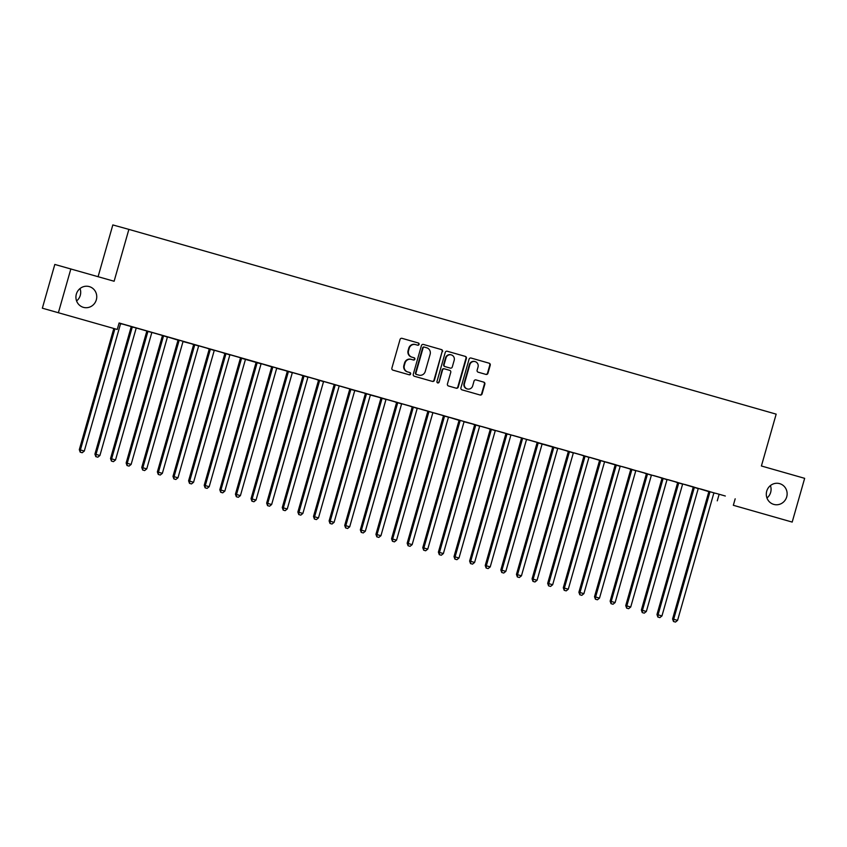 <?xml version="1.0" encoding="UTF-8"?>
<svg xmlns="http://www.w3.org/2000/svg" width="847" height="847" viewBox="0 0 847 847"><rect width="100%" height="100%" fill="white"/><g stroke="black" fill="none" stroke-linecap="round" stroke-linejoin="round"><path stroke-width="1.27" d="M419.074 344.401A1.154 1.112 105.5 0 0 418.312 342.982L402.029 338.334A1.652 1.599 105.5 0 0 400.049 339.488L391.886 368.117A1.652 1.599 105.5 0 0 392.966 370.15L409.249 374.798A1.154 1.112 105.5 0 0 410.647 373.982A1.154 1.112 105.5 0 0 409.884 372.564L407.778 371.971A5.294 5.103 105.5 0 1 404.326 365.481L405.004 363.088A5.294 5.103 105.5 0 1 411.356 359.403L413.463 360.007A1.154 1.112 105.5 0 0 414.861 359.192A1.154 1.112 105.5 0 0 414.098 357.773L411.991 357.169A5.294 5.103 105.5 0 1 408.54 350.69L409.217 348.297A5.294 5.103 105.5 0 1 415.538 344.602A5.294 5.103 105.5 0 0 415.538 344.602L417.677 345.216A1.154 1.112 105.5 0 0 419.074 344.401M417.327 345.11A1.154 1.112 105.5 0 0 418.64 344.284A1.154 1.112 105.5 0 0 417.878 342.866L401.933 338.313M408.9 374.692A1.154 1.112 105.5 0 0 410.213 373.866A1.154 1.112 105.5 0 0 409.45 372.447L407.778 371.971M413.114 359.901A1.154 1.112 105.5 0 0 414.427 359.075A1.154 1.112 105.5 0 0 413.664 357.656L411.991 357.169M766.726 491.165A10.778 10.386 105.5 0 0 773.83 504.41A10.778 10.386 105.5 0 0 786.704 496.871A10.778 10.386 105.5 0 0 779.6 483.626A10.778 10.386 105.5 0 0 766.726 491.165M766.969 497.994A10.778 10.386 105.5 0 0 770.41 485.575M76.346 294.121A10.778 10.386 105.5 0 0 83.451 307.355A10.778 10.386 105.5 0 0 96.325 299.817A10.778 10.386 105.5 0 0 89.221 286.582A10.778 10.386 105.5 0 0 76.346 294.121M76.59 300.95A10.778 10.386 105.5 0 0 80.031 288.531M485.956 374.416A1.652 1.599 105.5 0 0 487.946 373.262L490.233 365.226A1.652 1.599 105.5 0 0 489.153 363.204L471.07 358.037A1.652 1.599 105.5 0 0 469.079 359.192L460.927 387.82A1.652 1.599 105.5 0 0 462.007 389.853L480.09 395.009A1.652 1.599 105.5 0 0 480.101 395.02A1.652 1.599 105.5 0 0 482.081 393.855L484.844 384.157A1.652 1.599 105.5 0 0 483.764 382.135L476.025 379.922A1.652 1.599 105.5 0 0 474.034 381.076L472.668 385.883A4.426 4.267 105.5 0 1 467.385 388.974A4.426 4.267 105.5 0 1 464.463 383.543L469.831 364.697A4.426 4.267 105.5 0 1 475.114 361.605A4.426 4.267 105.5 0 1 478.036 367.037L477.136 370.181A1.652 1.599 105.5 0 0 478.216 372.204L485.956 374.416M714.095 492.912L119.109 322.972L117.257 329.451L42.35 308.192L117.257 329.451M735.175 498.809L733.333 505.288L792.189 522.08L733.333 505.288M42.35 308.192L54.811 264.444L114.112 281.246L128.882 229.389L776.17 414.141L761.4 465.988L804.65 478.333L792.189 522.08M70.862 268.901L58.401 312.649M442.568 351.632A1.652 1.599 105.5 0 0 441.488 349.599L423.405 344.443A1.652 1.599 105.5 0 0 423.394 344.433A1.652 1.599 105.5 0 0 421.425 345.587L413.272 374.226A1.652 1.599 105.5 0 0 414.352 376.248L432.436 381.415A1.652 1.599 105.5 0 0 434.416 380.261L442.134 351.505A1.652 1.599 105.5 0 0 441.054 349.483L423.309 344.411M447.237 351.24L465.321 356.396A1.652 1.599 105.5 0 1 466.401 358.429L458.248 387.058A1.652 1.599 105.5 0 1 456.268 388.212A1.652 1.599 105.5 0 0 456.268 388.212L448.518 385.999A1.652 1.599 105.5 0 1 447.438 383.977L450.752 372.362A1.652 1.599 105.5 0 0 449.672 370.34L444.537 368.868A1.652 1.599 105.5 0 0 442.547 370.023L439.106 382.113A1.154 1.112 105.5 0 1 437.73 382.918A1.154 1.112 105.5 0 1 436.967 381.499L445.257 352.394A1.652 1.599 105.5 0 1 447.227 351.24A1.652 1.599 105.5 0 0 447.227 351.24L447.237 351.24M128.882 229.389L112.831 224.931L98.093 276.673M700.331 488.888L709.701 491.556L700.331 488.888M694.191 487.194L694.212 487.459A1.683 1.62 -74.5 0 1 694.148 488.094L658.055 614.816L661.962 615.928L698.055 489.217A1.683 1.62 -74.5 0 1 698.341 488.645L682.862 483.997M677.399 482.345L668.029 479.667L677.399 482.335M659.347 477.263L661.899 478.248A1.683 1.62 -74.5 0 1 661.846 478.883L625.742 605.605L630.729 607.013L666.833 480.302A1.683 1.62 -74.5 0 1 667.118 479.73L659.347 477.263M637.886 471.059L647.256 473.738L637.886 471.059M628.125 468.349L630.676 469.333A1.683 1.62 -74.5 0 1 630.613 469.969L594.52 596.69L599.507 598.109L635.599 471.387A1.683 1.62 -74.5 0 1 635.885 470.816L628.125 468.349M606.664 462.144L616.034 464.823L606.664 462.144M616.129 464.918L616.15 465.183A1.683 1.62 -74.5 0 1 616.087 465.818L579.994 592.529L583.901 593.652L619.993 466.93A1.683 1.62 -74.5 0 1 620.279 466.358L589.194 457.264M583.721 455.612L574.351 452.933L583.721 455.601M565.68 450.53L568.231 451.515A1.683 1.62 -74.5 0 1 568.168 452.15L532.075 578.861L537.062 580.28L573.154 453.569A1.683 1.62 -74.5 0 1 573.44 452.997L565.68 450.53M544.208 444.326L553.578 446.994L544.208 444.326M553.673 447.089L553.694 447.354A1.683 1.62 -74.5 0 1 553.642 447.999L517.538 574.711L521.445 575.822L557.538 449.111A1.683 1.62 -74.5 0 1 557.824 448.539L536.998 442.6A1.683 1.62 -74.5 0 1 536.945 443.235L500.842 569.957L505.839 571.365L541.932 444.654A1.683 1.62 -74.5 0 1 542.218 444.082L542.376 443.87M512.986 435.411L522.355 438.09L512.986 435.411M511.143 434.966L505.775 433.685A1.683 1.62 -74.5 0 1 505.712 434.32L469.619 561.042L474.606 562.45L510.709 435.739A1.683 1.62 -74.5 0 1 510.995 435.167L511.154 434.956M481.763 426.496L491.133 429.175L481.763 426.496M472.001 423.786L474.553 424.771A1.683 1.62 -74.5 0 1 474.489 425.416L438.397 552.128L443.383 553.546L479.476 426.824A1.683 1.62 -74.5 0 1 479.762 426.253L472.001 423.786M450.54 417.592L459.9 420.26L450.54 417.592M450.138 417.55L443.33 415.866A1.683 1.62 -74.5 0 1 443.267 416.502L407.174 543.213L412.161 544.632L448.254 417.92A1.683 1.62 -74.5 0 1 448.539 417.338L450.149 417.539M419.307 408.678L428.677 411.346L419.307 408.678M409.546 405.967L412.097 406.952A1.683 1.62 -74.5 0 1 412.044 407.587L375.952 534.309L380.938 535.717L417.031 409.006A1.683 1.62 -74.5 0 1 417.317 408.434L409.546 405.967M388.085 399.763L397.455 402.441L388.085 399.763M378.323 397.052L380.875 398.037A1.683 1.62 -74.5 0 1 380.822 398.672L344.718 525.394L349.705 526.802L385.808 400.091A1.683 1.62 -74.5 0 1 386.094 399.519L378.323 397.052M356.862 390.848L366.232 393.527L356.862 390.848M365.248 393.347L349.652 389.122A1.683 1.62 -74.5 0 1 349.589 389.768L313.496 516.479L318.483 517.898L354.575 391.176A1.683 1.62 -74.5 0 1 354.861 390.605L355.031 390.393M325.64 381.944L335.01 384.612L325.64 381.944M315.878 379.234L318.43 380.218A1.683 1.62 -74.5 0 1 318.366 380.854L282.273 507.565L287.26 508.983L323.353 382.272A1.683 1.62 -74.5 0 1 323.639 381.69L315.878 379.234M294.417 373.029L303.777 375.697L294.417 373.029M284.656 370.319L287.207 371.304A1.683 1.62 -74.5 0 1 287.144 371.939L251.051 498.661L256.038 500.069L292.13 373.358A1.683 1.62 -74.5 0 1 292.416 372.786L284.656 370.319M263.184 364.115L272.554 366.793L263.184 364.115M257.033 362.431L257.065 362.696A1.683 1.62 -74.5 0 1 257.001 363.331L220.908 490.042L224.815 491.154L260.908 364.443A1.683 1.62 -74.5 0 1 261.194 363.871L240.368 357.932A1.683 1.62 -74.5 0 1 240.304 358.567L204.212 485.289L209.198 486.707L245.291 359.986A1.683 1.62 -74.5 0 1 245.577 359.414L245.736 359.202M231.962 355.2L241.331 357.879L231.962 355.2M222.2 352.49L224.751 353.474A1.683 1.62 -74.5 0 1 224.699 354.12L188.595 480.831L193.582 482.25L229.685 355.528A1.683 1.62 -74.5 0 1 229.971 354.957L222.2 352.49M200.739 346.296L210.109 348.964L200.739 346.296M190.977 343.586L193.529 344.57A1.683 1.62 -74.5 0 1 193.465 345.205L157.373 471.917L162.359 473.335L198.452 346.624A1.683 1.62 -74.5 0 1 198.738 346.042L190.977 343.586M169.516 337.381L178.876 340.049L169.516 337.381M163.365 335.687L163.386 335.952A1.683 1.62 -74.5 0 1 163.333 336.598L127.23 463.309L131.137 464.421L167.23 337.709A1.683 1.62 -74.5 0 1 167.515 337.138L162.275 335.391M146.573 330.838L137.203 328.17L146.573 330.828M136.441 328.022L131.073 326.741A1.683 1.62 -74.5 0 1 131.02 327.376L94.928 454.098L99.914 455.506L136.007 328.795A1.683 1.62 -74.5 0 1 136.293 328.223L136.452 328.011M120.814 323.586L131.052 326.508M136.431 328.043L146.669 330.955M152.047 332.49L162.285 335.412M167.653 336.947L177.912 340.113A1.683 1.62 -74.5 0 1 177.859 340.748L141.756 467.459L146.743 468.878L182.846 342.167A1.683 1.62 -74.5 0 1 183.132 341.595L193.508 344.327M198.876 345.862L209.114 348.784M214.492 350.319L224.73 353.241M230.109 354.777L240.347 357.699M261.331 363.691L271.591 366.846A1.683 1.62 -74.5 0 1 271.527 367.482L235.434 494.203L240.421 495.611L276.514 368.9A1.683 1.62 -74.5 0 1 276.8 368.329L287.175 371.06M292.554 372.595L302.792 375.517M308.17 377.053L318.408 379.975M323.776 381.51L349.631 388.889M366.328 393.622L366.349 393.887A1.683 1.62 -74.5 0 1 366.285 394.522L330.192 521.233L334.099 522.355L370.192 395.634A1.683 1.62 -74.5 0 1 370.478 395.062L380.854 397.804M386.232 399.339L396.47 402.261M401.838 403.786L412.076 406.708M417.455 408.243L443.309 415.623M448.677 417.158L458.936 420.324A1.683 1.62 -74.5 0 1 458.883 420.959L422.78 547.67L427.767 549.089L463.87 422.367A1.683 1.62 -74.5 0 1 464.156 421.795L474.532 424.538M479.9 426.073L490.138 428.995M495.516 430.53L505.754 433.452M511.133 434.987L528.21 439.826M526.739 439.434L536.977 442.356M557.972 448.349L568.199 451.271M573.578 452.806L583.816 455.728M620.417 466.178L630.655 469.1M636.033 470.636L646.272 473.558M651.639 475.093L661.878 478.004M667.256 479.54L677.494 482.462M698.479 488.454L708.738 491.62A1.683 1.62 -74.5 0 1 708.674 492.255L672.582 618.966L677.568 620.385L713.672 493.674A1.683 1.62 -74.5 0 1 713.947 493.092L715.556 493.293M114.906 328.795L80.391 449.937L84.298 451.059L120.39 324.337A1.683 1.62 -74.5 0 1 120.676 323.766L123.366 324.274L119.088 323.056M122.677 324.009L132.047 326.688L122.677 324.009M152.058 332.469L146.69 331.198A1.683 1.62 -74.5 0 1 146.626 331.833L110.534 458.555L115.52 459.963L151.624 333.252A1.683 1.62 -74.5 0 1 151.899 332.68L152.068 332.469M153.9 332.924L163.27 335.592L153.9 332.924M183.28 341.383L177.891 339.848M185.122 341.839L194.492 344.507L185.122 341.839M206.594 348.032L209.145 349.028A1.683 1.62 -74.5 0 1 209.082 349.663L172.989 476.374L177.976 477.793L214.069 351.071A1.683 1.62 -74.5 0 1 214.355 350.499L206.594 348.032M224.635 353.125L215.265 350.446L224.635 353.114M247.578 359.657L256.937 362.336L247.578 359.657M276.958 368.127L271.569 366.582M278.801 368.572L288.171 371.24L278.801 368.572M300.262 374.776L302.813 375.761A1.683 1.62 -74.5 0 1 302.76 376.396L266.657 503.107L271.643 504.526L307.747 377.815A1.683 1.62 -74.5 0 1 308.033 377.243L300.262 374.776M318.303 379.858L308.943 377.18L318.313 379.848M341.246 386.391L350.616 389.069L341.246 386.391M370.637 394.861L365.269 393.58A1.683 1.62 -74.5 0 1 365.205 394.226L329.112 520.937L330.192 521.233L330.002 523.467L332.003 524.028L330.436 523.584M372.479 395.305L381.838 397.984L372.479 395.305M393.94 401.51L396.491 402.494A1.683 1.62 -74.5 0 1 396.428 403.13L360.335 529.851L365.322 531.26L401.414 404.548A1.683 1.62 -74.5 0 1 401.7 403.977L393.94 401.51M411.981 406.592L402.611 403.924L411.981 406.581M434.924 413.135L444.294 415.803L434.924 413.135M464.304 421.594L458.915 420.059M466.146 422.05L475.516 424.718L466.146 422.05M487.607 428.243L490.159 429.228A1.683 1.62 -74.5 0 1 490.106 429.874L454.013 556.585L459 558.004L495.093 431.282A1.683 1.62 -74.5 0 1 495.379 430.71L487.607 428.243M497.369 430.954L506.739 433.632L497.369 430.954M522.451 438.185L522.472 438.45A1.683 1.62 -74.5 0 1 522.419 439.085L486.316 565.796L490.222 566.908L526.315 440.196A1.683 1.62 -74.5 0 1 526.601 439.625L528.2 439.837M528.602 439.868L537.961 442.547L528.602 439.868M559.825 448.783L569.195 451.451L559.825 448.783M581.286 454.987L583.837 455.972A1.683 1.62 -74.5 0 1 583.784 456.607L547.681 583.318L552.668 584.737L588.771 458.015A1.683 1.62 -74.5 0 1 589.057 457.444L581.286 454.987M599.327 460.069L589.967 457.391L599.337 460.059M622.27 466.602L631.64 469.28L622.27 466.602M643.741 472.806L646.293 473.791A1.683 1.62 -74.5 0 1 646.229 474.426L610.136 601.148L615.123 602.556L651.216 475.845A1.683 1.62 -74.5 0 1 651.502 475.273L643.741 472.806M653.503 475.516L662.862 478.195L653.503 475.516M674.964 481.721L677.515 482.705A1.683 1.62 -74.5 0 1 677.452 483.341L641.359 610.052L646.346 611.47L682.438 484.759A1.683 1.62 -74.5 0 1 682.724 484.188L674.964 481.721M684.725 484.431L694.095 487.099L684.725 484.431M715.556 493.303L708.717 491.355M715.948 493.346L725.318 496.014L715.948 493.346M719.124 494.352L717.271 500.831M415.506 344.591L415.136 344.485A5.294 5.103 105.5 0 0 408.783 348.181L409.217 348.297M411.557 357.053A5.294 5.103 105.5 0 1 408.106 350.563L408.783 348.181M411.293 359.382L410.922 359.276A5.294 5.103 105.5 0 0 410.89 359.276A5.294 5.103 105.5 0 0 404.57 362.971L405.004 363.088M407.343 371.844A5.294 5.103 105.5 0 1 403.892 365.353L404.57 362.971M432.097 381.319A1.652 1.599 105.5 0 0 433.982 380.134L442.134 351.505M424.019 347.026L424.453 347.143A1.154 1.112 105.5 0 0 423.066 347.958L415.909 373.082A1.154 1.112 105.5 0 0 416.671 374.501L418.894 375.136A5.294 5.103 105.5 0 0 425.247 371.452L430.138 354.268A5.294 5.103 105.5 0 0 426.687 347.778L424.029 347.026A1.154 1.112 105.5 0 0 422.632 347.831L423.066 347.958M418.524 375.041A5.294 5.103 105.5 0 1 418.492 375.03A5.294 5.103 105.5 0 0 418.492 375.03L416.237 374.385A1.154 1.112 105.5 0 1 415.475 372.966L422.632 347.831M447.142 351.219L465.321 356.396M455.919 388.117A1.652 1.599 105.5 0 0 457.814 386.941L465.966 358.313A1.652 1.599 105.5 0 0 464.887 356.28M444.093 368.752L444.103 368.752A1.652 1.599 105.5 0 0 442.113 369.906L439.106 382.113M437.518 382.833A1.154 1.112 105.5 0 0 438.672 381.986M454.183 360.314A4.426 4.267 105.5 0 0 451.26 354.882A4.426 4.267 105.5 0 0 445.988 357.974L444.093 364.612A1.652 1.599 105.5 0 0 445.173 366.645L450.308 368.106A1.652 1.599 105.5 0 0 450.318 368.117A1.652 1.599 105.5 0 0 452.287 366.952L454.183 360.314M451.26 354.882L450.837 354.766A4.426 4.267 105.5 0 0 445.554 357.858L445.988 357.974M449.895 367.99A1.652 1.599 105.5 0 1 449.884 367.99A1.652 1.599 105.5 0 0 449.884 367.99L444.739 366.529A1.652 1.599 105.5 0 1 443.659 364.496L445.554 357.858M475.114 361.605L474.68 361.489A4.426 4.267 105.5 0 0 469.397 364.581L469.831 364.697M467.385 388.974L466.951 388.858A4.426 4.267 105.5 0 1 464.029 383.426L469.397 364.581M479.751 394.914A1.652 1.599 105.5 0 0 481.647 393.739L484.41 384.04A1.652 1.599 105.5 0 0 483.33 382.008L475.929 379.901M485.617 374.321A1.652 1.599 105.5 0 0 487.512 373.146L489.799 365.11A1.652 1.599 105.5 0 0 488.719 363.077L470.974 358.016M113.816 328.498L79.311 449.641L80.391 449.937L80.211 452.171L82.201 452.732L80.645 452.287M84.298 451.059L82.201 452.732M80.211 452.171L79.311 449.641M132.143 326.783L132.164 327.048A1.683 1.62 -74.5 0 1 132.1 327.683L96.007 454.394L95.817 456.628L97.818 457.189L96.251 456.745M99.914 455.506L97.818 457.189M95.817 456.628L94.928 454.098M147.749 331.241L147.78 331.495A1.683 1.62 -74.5 0 1 147.717 332.14L111.624 458.852L111.433 461.086L113.424 461.647L111.868 461.202M115.52 459.963L113.424 461.647M111.433 461.086L110.534 458.555M162.275 335.38L162.306 335.656A1.683 1.62 -74.5 0 1 162.243 336.291L126.15 463.002L127.23 463.309L127.039 465.543L129.04 466.104L127.474 465.659M131.137 464.421L129.04 466.104M127.039 465.543L126.15 463.002M178.971 340.145L179.003 340.409A1.683 1.62 -74.5 0 1 178.939 341.045L142.847 467.766L142.656 469.99L144.646 470.561L143.09 470.117M146.743 468.878L144.646 470.561M142.656 469.99L141.756 467.459M194.588 344.602L194.609 344.867A1.683 1.62 -74.5 0 1 194.556 345.502L158.453 472.224L158.273 474.447L160.263 475.019L158.707 474.574M162.359 473.335L160.263 475.019M158.273 474.447L157.373 471.917M210.204 349.059L210.225 349.324A1.683 1.62 -74.5 0 1 210.162 349.959L174.069 476.681L173.879 478.904L175.88 479.476L174.313 479.031M177.976 477.793L175.88 479.476M173.879 478.904L172.989 476.374M225.81 353.517L225.842 353.781A1.683 1.62 -74.5 0 1 225.778 354.417L189.686 481.128L189.495 483.362L191.486 483.933L189.929 483.478M193.582 482.25L191.486 483.933M189.495 483.362L188.595 480.831M241.427 357.974L241.448 358.239A1.683 1.62 -74.5 0 1 241.395 358.874L205.292 485.585L205.101 487.819L207.102 488.38L205.535 487.936M209.198 486.707L207.102 488.38M205.101 487.819L204.212 485.289M255.953 362.114L255.974 362.389A1.683 1.62 -74.5 0 1 255.921 363.024L219.818 489.746L220.908 490.042L220.718 492.276L222.719 492.838L221.152 492.393M224.815 491.154L222.719 492.838M220.718 492.276L219.818 489.746M272.649 366.889L272.67 367.153A1.683 1.62 -74.5 0 1 272.618 367.789L236.514 494.5L236.334 496.734L238.325 497.295L236.768 496.85M240.421 495.611L238.325 497.295M236.334 496.734L235.434 494.203M288.266 371.335L288.287 371.6A1.683 1.62 -74.5 0 1 288.224 372.246L252.131 498.957L251.94 501.191L253.941 501.752L252.374 501.308M256.038 500.069L253.941 501.752M251.94 501.191L251.051 498.661M303.872 375.793L303.904 376.057A1.683 1.62 -74.5 0 1 303.84 376.693L267.747 503.414L267.557 505.638L269.547 506.21L267.991 505.765M271.643 504.526L269.547 506.21M267.557 505.638L266.657 503.107M319.488 380.25L319.51 380.515A1.683 1.62 -74.5 0 1 319.457 381.15L283.353 507.872L283.173 510.095L285.164 510.667L283.607 510.222M287.26 508.983L285.164 510.667M283.173 510.095L282.273 507.565M334.014 384.4L334.036 384.676A1.683 1.62 -74.5 0 1 333.983 385.311L297.879 512.022L302.877 513.441L338.969 386.719A1.683 1.62 -74.5 0 1 339.255 386.147L339.414 385.936M335.105 384.707L335.126 384.972A1.683 1.62 -74.5 0 1 335.063 385.607L298.97 512.329L298.779 514.553L300.78 515.124L299.213 514.68M302.877 513.441L300.78 515.124M298.779 514.553L297.879 512.022M350.711 389.165L350.732 389.429A1.683 1.62 -74.5 0 1 350.679 390.065L314.586 516.776L314.396 519.01L316.386 519.582L314.83 519.126M318.483 517.898L316.386 519.582M314.396 519.01L313.496 516.479M334.099 522.355L332.003 524.028M330.002 523.467L329.112 520.937M381.933 398.079L381.965 398.344A1.683 1.62 -74.5 0 1 381.902 398.979L345.809 525.691L345.618 527.925L347.609 528.486L346.052 528.041M349.705 526.802L347.609 528.486M345.618 527.925L344.718 525.394M397.55 402.537L397.571 402.801A1.683 1.62 -74.5 0 1 397.518 403.437L361.415 530.148L361.235 532.382L363.225 532.943L361.669 532.498M365.322 531.26L363.225 532.943M361.235 532.382L360.335 529.851M413.167 406.983L413.188 407.248A1.683 1.62 -74.5 0 1 413.124 407.894L377.031 534.605L376.841 536.839L378.842 537.4L377.275 536.956M380.938 535.717L378.842 537.4M376.841 536.839L375.952 534.309M427.693 411.134L427.714 411.409A1.683 1.62 -74.5 0 1 427.65 412.044L391.558 538.756L396.544 540.174L432.648 413.463A1.683 1.62 -74.5 0 1 432.923 412.891L433.092 412.68M428.773 411.441L428.794 411.706A1.683 1.62 -74.5 0 1 428.741 412.341L392.648 539.063L392.457 541.286L394.448 541.858L392.892 541.413M396.544 540.174L394.448 541.858M392.457 541.286L391.558 538.756M444.389 415.898L444.41 416.163A1.683 1.62 -74.5 0 1 444.347 416.798L408.254 543.52L408.063 545.743L410.064 546.315L408.498 545.87M412.161 544.632L410.064 546.315M408.063 545.743L407.174 543.213M459.995 420.356L460.027 420.62A1.683 1.62 -74.5 0 1 459.963 421.255L423.871 547.977L423.68 550.201L425.67 550.772L424.114 550.328M427.767 549.089L425.67 550.772M423.68 550.201L422.78 547.67M475.612 424.813L475.633 425.078A1.683 1.62 -74.5 0 1 475.58 425.713L439.477 552.435L439.297 554.658L441.287 555.23L439.731 554.785M443.383 553.546L441.287 555.23M439.297 554.658L438.397 552.128M491.228 429.27L491.249 429.535A1.683 1.62 -74.5 0 1 491.186 430.17L455.093 556.881L454.903 559.115L456.904 559.676L455.337 559.232M459 558.004L456.904 559.676M454.903 559.115L454.013 556.585M506.834 433.728L506.866 433.992A1.683 1.62 -74.5 0 1 506.802 434.627L470.71 561.339L470.519 563.573L472.51 564.134L470.953 563.689M474.606 562.45L472.51 564.134M470.519 563.573L469.619 561.042M521.36 437.867L521.392 438.143A1.683 1.62 -74.5 0 1 521.328 438.778L485.236 565.5L486.316 565.796L486.125 568.03L488.126 568.591L486.559 568.146M490.222 566.908L488.126 568.591M486.125 568.03L485.236 565.5M538.057 442.642L538.089 442.896A1.683 1.62 -74.5 0 1 538.025 443.542L501.932 570.253L501.742 572.487L503.743 573.048L502.176 572.604M505.839 571.365L503.743 573.048M501.742 572.487L500.842 569.957M552.593 446.782L552.615 447.057A1.683 1.62 -74.5 0 1 552.551 447.692L516.458 574.404L517.538 574.711L517.358 576.945L519.349 577.506L517.792 577.061M521.445 575.822L519.349 577.506M517.358 576.945L516.458 574.404M569.29 451.546L569.311 451.811A1.683 1.62 -74.5 0 1 569.248 452.446L533.155 579.168L532.964 581.391L534.965 581.963L533.398 581.518M537.062 580.28L534.965 581.963M532.964 581.391L532.075 578.861M584.896 456.004L584.928 456.268A1.683 1.62 -74.5 0 1 584.864 456.904L548.771 583.625L548.581 585.849L550.571 586.42L549.015 585.976M552.668 584.737L550.571 586.42M548.581 585.849L547.681 583.318M599.422 460.154L599.454 460.429A1.683 1.62 -74.5 0 1 599.39 461.064L563.297 587.776L568.284 589.194L604.377 462.473A1.683 1.62 -74.5 0 1 604.663 461.901L604.822 461.689M600.512 460.461L600.534 460.726A1.683 1.62 -74.5 0 1 600.481 461.361L564.377 588.083L564.197 590.306L566.188 590.878L564.621 590.433M568.284 589.194L566.188 590.878M564.197 590.306L563.297 587.776M615.038 464.611L615.06 464.876A1.683 1.62 -74.5 0 1 615.007 465.522L578.903 592.233L579.994 592.529L579.803 594.763L581.804 595.335L580.237 594.88M583.901 593.652L581.804 595.335M579.803 594.763L578.903 592.233M631.735 469.376L631.756 469.64A1.683 1.62 -74.5 0 1 631.703 470.276L595.61 596.987L595.42 599.221L597.41 599.782L595.854 599.337M599.507 598.109L597.41 599.782M595.42 599.221L594.52 596.69M647.352 473.833L647.373 474.098A1.683 1.62 -74.5 0 1 647.309 474.733L611.216 601.444L611.026 603.678L613.027 604.239L611.46 603.795M615.123 602.556L613.027 604.239M611.026 603.678L610.136 601.148M662.957 478.29L662.989 478.544A1.683 1.62 -74.5 0 1 662.926 479.19L626.833 605.901L626.642 608.135L628.633 608.697L627.076 608.252M630.729 607.013L628.633 608.697M626.642 608.135L625.742 605.605M678.574 482.737L678.595 483.002A1.683 1.62 -74.5 0 1 678.542 483.648L642.439 610.359L642.259 612.593L644.249 613.154L642.693 612.709M646.346 611.47L644.249 613.154M642.259 612.593L641.359 610.052M693.1 486.887L693.121 487.163A1.683 1.62 -74.5 0 1 693.068 487.798L656.976 614.509L658.055 614.816L657.865 617.039L659.866 617.611L658.299 617.167M661.962 615.928L659.866 617.611M657.865 617.039L656.976 614.509M709.797 491.652L709.818 491.916A1.683 1.62 -74.5 0 1 709.765 492.552L673.672 619.273L673.481 621.497L675.472 622.069L673.916 621.624M677.568 620.385L675.472 622.069M673.481 621.497L672.582 618.966M131.073 326.741L132.164 327.048M131.02 327.376L132.1 327.683M146.69 331.198L147.78 331.495M146.626 331.833L147.717 332.14M162.306 335.656L163.386 335.952M162.243 336.291L163.333 336.598M177.912 340.113L179.003 340.409M177.859 340.748L178.939 341.045M193.529 344.57L194.609 344.867M193.465 345.205L194.556 345.502M209.145 349.028L210.225 349.324M209.082 349.663L210.162 349.959M224.751 353.474L225.842 353.781M224.699 354.12L225.778 354.417M240.368 357.932L241.448 358.239M240.304 358.567L241.395 358.874M255.974 362.389L257.065 362.696M255.921 363.024L257.001 363.331M271.591 366.846L272.67 367.153M271.527 367.482L272.618 367.789M287.207 371.304L288.287 371.6M287.144 371.939L288.224 372.246M302.813 375.761L303.904 376.057M302.76 376.396L303.84 376.693M318.43 380.218L319.51 380.515M318.366 380.854L319.457 381.15M334.036 384.676L335.126 384.972M333.983 385.311L335.063 385.607M349.652 389.122L350.732 389.429M349.589 389.768L350.679 390.065M365.269 393.58L366.349 393.887M365.205 394.226L366.285 394.522M380.875 398.037L381.965 398.344M380.822 398.672L381.902 398.979M396.491 402.494L397.571 402.801M396.428 403.13L397.518 403.437M412.097 406.952L413.188 407.248M412.044 407.587L413.124 407.894M427.714 411.409L428.794 411.706M427.65 412.044L428.741 412.341M443.33 415.866L444.41 416.163M443.267 416.502L444.347 416.798M458.936 420.324L460.027 420.62M458.883 420.959L459.963 421.255M474.553 424.771L475.633 425.078M474.489 425.416L475.58 425.713M490.159 429.228L491.249 429.535M490.106 429.874L491.186 430.17M505.775 433.685L506.866 433.992M505.712 434.32L506.802 434.627M521.392 438.143L522.472 438.45M521.328 438.778L522.419 439.085M536.998 442.6L538.089 442.896M536.945 443.235L538.025 443.542M552.615 447.057L553.694 447.354M552.551 447.692L553.642 447.999M568.231 451.515L569.311 451.811M568.168 452.15L569.248 452.446M583.837 455.972L584.928 456.268M583.784 456.607L584.864 456.904M599.454 460.429L600.534 460.726M599.39 461.064L600.481 461.361M615.06 464.876L616.15 465.183M615.007 465.522L616.087 465.818M630.676 469.333L631.756 469.64M630.613 469.969L631.703 470.276M646.293 473.791L647.373 474.098M646.229 474.426L647.309 474.733M661.899 478.248L662.989 478.544M661.846 478.883L662.926 479.19M677.515 482.705L678.595 483.002M677.452 483.341L678.542 483.648M693.121 487.163L694.212 487.459M693.068 487.798L694.148 488.094M708.738 491.62L709.818 491.916M708.674 492.255L709.765 492.552"/></g></svg>
